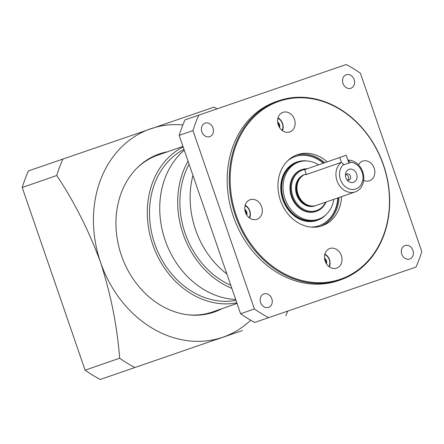 <?xml version="1.0" encoding="UTF-8"?>
<svg xmlns="http://www.w3.org/2000/svg" width="444" height="444" viewBox="0 0 444 444"><rect width="100%" height="100%" fill="white"/><g stroke="black" fill="none" stroke-linecap="round" stroke-linejoin="round"><path stroke-width="0.67" d="M167.654 151.726A83.688 69.136 70.8 0 0 159.329 153.935A83.688 69.136 70.8 0 0 121.401 255.405A83.688 69.136 70.8 0 0 214.274 312.038A83.688 69.136 70.8 0 0 222.178 308.602M213.586 312.271A83.688 69.136 70.8 0 0 220.796 309.085M242.529 330.497L215.684 339.771L242.529 330.497M166.272 152.209A83.688 69.136 70.8 0 0 158.636 154.179M85.104 370.202L119.636 358.197C117.283 326.69 110.945 294.799 100.616 262.532A110.29 91.109 70.8 0 0 222.705 337.262L100.25 379.47A146.62 121.118 -109.2 0 1 85.104 370.202L22.2 187.507A146.62 121.118 -109.2 0 1 28.438 170.912L213.958 107.148A146.62 121.118 70.8 0 1 217.044 108.819M182.85 124.919A110.29 91.109 70.8 0 0 150.893 128.71A110.29 91.109 70.8 0 0 100.616 262.532C89.022 231.013 74.392 202.003 56.732 175.508L22.2 187.507M250.727 320.213A110.29 91.109 70.8 0 1 222.705 337.262L100.25 379.47M285.769 315.701A146.62 121.118 70.8 0 0 287.751 311.1M119.636 358.197A146.62 121.118 70.8 0 0 134.782 367.466M62.97 158.908A146.62 121.118 70.8 0 0 56.732 175.508M347.891 180.164A3.241 2.681 70.8 0 0 348.462 176.812A3.241 2.681 70.8 0 0 345.932 174.514M347.03 179.881A3.241 2.681 70.8 0 0 348.962 180.059A3.241 2.681 70.8 0 0 350.433 176.129A3.241 2.681 70.8 0 0 346.831 173.931A3.241 2.681 70.8 0 0 345.426 175.269M356.621 173.993A6.876 5.683 -109.2 0 1 354.895 181.563A6.876 5.683 -109.2 0 1 347.907 180.869A6.876 5.683 -109.2 0 1 345.87 177.672A6.876 5.683 -109.2 0 1 345.499 173.954A6.876 5.683 -109.2 0 1 350.571 169.075A6.876 5.683 -109.2 0 1 356.621 173.993M310.833 205.922A16.478 13.614 -109.2 0 1 298.035 194.267A16.478 13.614 -109.2 0 1 300.888 177.295L300.194 178.022A15.978 13.198 70.8 0 0 297.43 194.478A15.978 13.198 70.8 0 0 309.84 205.777L310.833 205.922A16.478 13.614 -109.2 0 0 316.278 205.433A16.478 13.614 -109.2 0 0 316.322 205.417L355.272 191.88A16.478 13.614 -109.2 0 0 362.742 171.9A16.478 13.614 -109.2 0 0 347.891 160.123L350.15 162.193A13.881 11.466 -109.2 0 1 362.093 172.111A13.881 11.466 -109.2 0 1 355.766 188.961A13.881 11.466 -109.2 0 1 340.398 179.554A13.881 11.466 -109.2 0 1 343.712 164.402L341.453 162.332L306.366 174.525L305.633 174.603L306.221 174.103M355.272 191.88A16.478 13.614 -109.2 0 1 336.985 180.725A16.478 13.614 -109.2 0 1 341.453 162.332L339.777 157.476L346.215 155.267L348.895 163.048M300.888 177.295A16.478 13.614 -109.2 0 1 305.5 174.287A16.478 13.614 -109.2 0 1 305.544 174.27M325.602 202.187A21.406 17.688 -109.2 0 1 308.758 211.094A21.406 17.688 -109.2 0 1 292.801 196.065A21.406 17.688 -109.2 0 1 305.4 169.419M326.035 202.037A22.056 18.221 -109.2 0 1 316.428 211.288A22.056 18.221 -109.2 0 1 291.947 196.359A22.056 18.221 -109.2 0 1 301.942 169.614A22.056 18.221 -109.2 0 1 307.254 168.776M316.428 211.288L315.873 211.477A22.056 18.221 -109.2 0 1 291.397 196.553A22.056 18.221 -109.2 0 1 301.393 169.808L301.942 169.614M333.821 199.334A30.231 24.975 -109.2 0 1 318.559 219.197L317.177 219.68A30.231 24.975 -109.2 0 1 283.627 199.223A30.231 24.975 -109.2 0 1 297.325 162.565L298.707 162.088A30.231 24.975 -109.2 0 1 318.592 164.835M318.559 219.197A30.231 24.975 -109.2 0 1 285.009 198.74A30.231 24.975 -109.2 0 1 298.707 162.088M244.794 209.379A4.495 3.713 -109.2 0 1 245.482 209.962A4.495 3.713 -109.2 0 1 246.686 211.921A4.495 3.713 -109.2 0 1 246.947 214.208A4.495 3.713 -109.2 0 1 246.77 215.063M244.888 210.167L245.482 209.962L245.893 212.199L246.947 214.208L246.37 214.408M317.216 220.352A30.88 25.508 -109.2 0 1 317.044 220.413A30.88 25.508 -109.2 0 1 282.773 199.517A30.88 25.508 -109.2 0 1 296.77 162.077A30.88 25.508 -109.2 0 1 296.942 162.016M326.007 214.691A30.88 25.508 -109.2 0 1 317.388 220.291A30.88 25.508 -109.2 0 1 283.117 199.395A30.88 25.508 -109.2 0 1 297.114 161.955A30.88 25.508 -109.2 0 1 307.348 161.006M182.961 146.409L158.158 155.028A83.039 68.598 70.8 0 0 136.808 168.248M183.139 146.92A83.039 68.598 70.8 0 0 152.714 244.527A83.039 68.598 70.8 0 0 236.835 302.864M277.883 118.332A8.175 6.754 -109.2 0 1 282.39 123.56A8.175 6.754 -109.2 0 1 282.079 130.403M278.005 117.871A9.08 7.504 -109.2 0 1 282.617 123.482A9.08 7.504 -109.2 0 1 282.456 130.686M245.055 205.711A8.175 6.754 -109.2 0 1 249.561 210.939A8.175 6.754 -109.2 0 1 249.251 217.782M245.177 205.25A9.08 7.504 -109.2 0 1 249.789 210.861A9.08 7.504 -109.2 0 1 249.628 218.065M324.769 254.506A8.175 6.754 -109.2 0 1 329.276 259.734A8.175 6.754 -109.2 0 1 328.965 266.578M324.891 254.046A9.08 7.504 -109.2 0 1 329.504 259.657A9.08 7.504 -109.2 0 1 329.348 266.861M338.15 197.83A36.591 30.225 -109.2 0 1 319.264 225.685A36.591 30.225 -109.2 0 1 310.894 227.078M319.092 225.746A36.591 30.225 70.8 0 0 337.806 197.946M183.988 149.389A80.447 66.456 70.8 0 0 154.74 243.834A80.447 66.456 70.8 0 0 235.986 300.394M341.614 196.625A37.629 31.086 -109.2 0 1 322.161 225.78A37.629 31.086 -109.2 0 1 280.403 200.316A37.629 31.086 -109.2 0 1 297.452 154.695A37.629 31.086 -109.2 0 1 327.184 161.849M320.868 226.185A37.629 31.086 70.8 0 0 339.055 197.513M294.472 119.364A10.379 8.575 -109.2 0 1 289.771 131.951A10.379 8.575 -109.2 0 1 278.249 124.931A10.379 8.575 -109.2 0 1 282.956 112.343A10.379 8.575 -109.2 0 1 294.472 119.364M261.644 206.749A10.379 8.575 -109.2 0 1 256.943 219.33A10.379 8.575 -109.2 0 1 245.421 212.31A10.379 8.575 -109.2 0 1 250.127 199.722A10.379 8.575 -109.2 0 1 261.644 206.749M341.364 255.544A10.379 8.575 -109.2 0 1 336.657 268.126A10.379 8.575 -109.2 0 1 325.141 261.105A10.379 8.575 -109.2 0 1 329.842 248.518A10.379 8.575 -109.2 0 1 341.364 255.544M358.469 164.835A10.379 8.575 -109.2 0 1 362.67 161.139A10.379 8.575 -109.2 0 1 374.192 168.159A10.379 8.575 -109.2 0 1 369.486 180.747A10.379 8.575 -109.2 0 1 363.686 180.364M188.045 161.161A83.039 68.598 70.8 0 0 183.1 233.966A83.039 68.598 70.8 0 0 231.84 288.361M184.26 150.172A83.039 68.598 70.8 0 0 165.146 240.204A83.039 68.598 70.8 0 0 235.675 299.506M236.269 215.445A94.1 77.739 -109.2 0 1 279.171 101.26A94.1 77.739 -109.2 0 1 383.344 165.024A94.1 77.739 -109.2 0 1 340.443 279.209A94.1 77.739 -109.2 0 1 236.269 215.445M235.42 215.74A94.75 78.272 -109.2 0 1 278.355 100.855A94.75 78.272 -109.2 0 1 383.505 164.974A94.75 78.272 -109.2 0 1 340.565 279.853A94.75 78.272 -109.2 0 1 235.42 215.74M189.094 164.219A80.447 66.456 70.8 0 0 185.131 233.272A80.447 66.456 70.8 0 0 230.791 285.309M340.565 279.853L338.495 280.575A94.75 78.272 -109.2 0 1 233.344 216.461A94.75 78.272 -109.2 0 1 276.285 101.576L278.355 100.855M192.946 175.402A83.039 68.598 70.8 0 0 195.532 229.642A83.039 68.598 70.8 0 0 226.901 274.015M354.134 79.587A7.137 5.894 -109.2 0 1 350.899 88.239A7.137 5.894 -109.2 0 1 342.979 83.411A7.137 5.894 -109.2 0 1 346.215 74.758A7.137 5.894 -109.2 0 1 354.134 79.587M212.998 127.972A7.137 5.894 -109.2 0 1 209.768 136.624A7.137 5.894 -109.2 0 1 201.848 131.796A7.137 5.894 -109.2 0 1 205.078 123.143A7.137 5.894 -109.2 0 1 212.998 127.972M271.8 298.74A7.137 5.894 -109.2 0 1 268.565 307.392A7.137 5.894 -109.2 0 1 260.645 302.564A7.137 5.894 -109.2 0 1 263.88 293.911A7.137 5.894 -109.2 0 1 271.8 298.74M412.931 250.355A7.137 5.894 -109.2 0 1 409.695 259.007A7.137 5.894 -109.2 0 1 401.781 254.179A7.137 5.894 -109.2 0 1 405.011 245.526A7.137 5.894 -109.2 0 1 412.931 250.355M324.631 162.737A37.629 31.086 70.8 0 0 296.187 155.172M287.806 160.656A36.591 30.225 -109.2 0 1 295.238 156.56A36.591 30.225 -109.2 0 1 323.643 163.081M323.299 163.203A36.591 30.225 70.8 0 0 295.066 156.621M187.734 314.774A83.039 68.598 70.8 0 0 212.682 311.904L237.035 303.441M254.734 322.422L415.973 267.077A142.724 117.904 -109.2 0 0 421.8 251.57L360.378 73.188A142.724 117.904 -109.2 0 0 346.231 64.53L184.993 119.874A142.724 117.904 70.8 0 0 179.165 135.381L240.587 313.764A142.724 117.904 70.8 0 0 254.734 322.422L415.973 267.077M268.548 317.621A142.724 117.904 -109.2 0 1 254.401 308.963L240.587 313.764M179.165 135.381L192.979 130.58L254.401 308.963M192.979 130.58A142.724 117.904 -109.2 0 1 198.801 115.074M324.509 258.175A4.495 3.713 -109.2 0 1 326.401 260.717A4.495 3.713 -109.2 0 1 326.484 263.858M277.622 122A4.495 3.713 -109.2 0 1 279.515 124.542A4.495 3.713 -109.2 0 1 279.598 127.683M325.863 262.787L326.401 260.717L324.686 259.407M278.971 126.612L279.515 124.542L277.794 123.227M325.158 261.155L326.401 260.717M278.266 124.975L279.515 124.542M306.366 174.525L304.695 169.669L339.777 157.476M343.712 164.402L343.839 164.785L350.277 162.576L350.15 162.193M310.417 205.861A15.962 13.181 -109.2 0 1 297.375 194.5A15.962 13.181 -109.2 0 1 300.594 177.6M300.76 177.422A15.962 13.181 70.8 0 0 297.336 194.511A15.962 13.181 70.8 0 0 310.656 205.894M315.623 205.633A16.478 13.614 -109.2 0 1 314.896 205.911A16.478 13.614 -109.2 0 1 296.653 194.744A16.478 13.614 -109.2 0 1 304.168 174.753A16.478 13.614 -109.2 0 1 304.817 174.548M305.5 174.287L306.199 174.042M296.77 162.077L297.114 161.955M317.044 220.413L317.388 220.291"/></g></svg>
